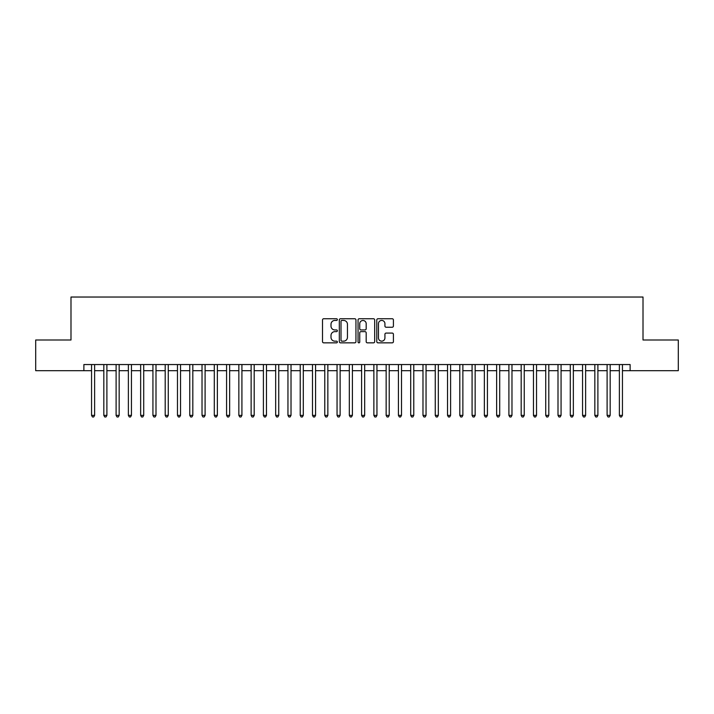 <?xml version="1.0" encoding="UTF-8"?>
<svg xmlns="http://www.w3.org/2000/svg" width="714" height="714" viewBox="0 0 714 714"><rect width="100%" height="100%" fill="white"/><g stroke="black" fill="none" stroke-linecap="round" stroke-linejoin="round"><path stroke-width="1.07" d="M337.356 319.586A0.848 0.848 0 0 0 336.517 318.747L323.719 318.747A1.205 1.205 0 0 0 322.514 319.952L322.514 341.64A1.205 1.205 0 0 0 323.719 342.845L336.517 342.845A0.848 0.848 0 0 0 337.356 341.997A0.848 0.848 0 0 0 336.517 341.158L334.857 341.158A3.856 3.856 0 0 1 331.001 337.303L331.001 335.491A3.856 3.856 0 0 1 334.857 331.635L336.517 331.635A0.848 0.848 0 0 0 337.356 330.796A0.848 0.848 0 0 0 336.517 329.948L334.857 329.948A3.856 3.856 0 0 1 331.001 326.093L331.001 324.29A3.856 3.856 0 0 1 334.857 320.434L336.517 320.434A0.848 0.848 0 0 0 337.356 319.586M392.209 327.235A1.205 1.205 0 0 0 393.414 326.03L393.414 319.952A1.205 1.205 0 0 0 392.209 318.747L377.992 318.747A1.205 1.205 0 0 0 376.787 319.952L376.787 341.64A1.205 1.205 0 0 0 377.992 342.845L392.209 342.845A1.205 1.205 0 0 0 393.414 341.64L393.414 334.286A1.205 1.205 0 0 0 392.209 333.081L386.131 333.081A1.205 1.205 0 0 0 384.926 334.286L384.926 337.927A3.222 3.222 0 0 1 381.704 341.158A3.222 3.222 0 0 1 378.474 337.927L378.474 323.656A3.222 3.222 0 0 1 381.704 320.434A3.222 3.222 0 0 1 384.926 323.656L384.926 326.03A1.205 1.205 0 0 0 386.131 327.235L392.209 327.235M83.877 370.691L35.7 370.691L35.7 339.998L70.989 339.998L70.989 297.033L643.011 297.033L643.011 339.998L678.3 339.998L678.3 370.691L630.123 370.691L630.123 364.551L83.877 364.551L83.877 370.691L91.553 370.691M355.947 319.952A1.205 1.205 0 0 0 354.742 318.747L340.524 318.747A1.205 1.205 0 0 0 339.32 319.952L339.32 341.64A1.205 1.205 0 0 0 340.524 342.845L354.742 342.845A1.205 1.205 0 0 0 355.947 341.64L355.947 319.952M359.258 318.747L373.476 318.747A1.205 1.205 0 0 1 374.68 319.952L374.68 341.64A1.205 1.205 0 0 1 373.476 342.845L367.389 342.845A1.205 1.205 0 0 1 366.184 341.64L366.184 332.84A1.205 1.205 0 0 0 364.979 331.635L360.945 331.635A1.205 1.205 0 0 0 359.74 332.84L359.74 341.997A0.848 0.848 0 0 1 358.901 342.845A0.848 0.848 0 0 1 358.053 341.997L358.053 319.952A1.205 1.205 0 0 1 359.258 318.747M94.623 370.691L103.825 370.691M106.895 370.691L116.105 370.691M119.167 370.691L128.377 370.691M131.447 370.691L140.649 370.691M143.719 370.691L152.93 370.691M156 370.691L165.202 370.691M168.272 370.691L177.474 370.691M180.544 370.691L189.754 370.691M192.825 370.691L202.026 370.691M205.096 370.691L214.298 370.691M217.368 370.691L226.579 370.691M229.649 370.691L238.851 370.691M241.921 370.691L251.132 370.691M254.193 370.691L263.404 370.691M266.474 370.691L275.675 370.691M278.746 370.691L287.956 370.691M291.017 370.691L300.228 370.691M303.298 370.691L312.5 370.691M315.57 370.691L324.781 370.691M327.851 370.691L337.053 370.691M340.123 370.691L349.324 370.691M352.395 370.691L361.605 370.691M364.675 370.691L373.877 370.691M376.947 370.691L386.149 370.691M389.219 370.691L398.43 370.691M401.5 370.691L410.702 370.691M413.772 370.691L422.983 370.691M426.044 370.691L435.254 370.691M438.325 370.691L447.526 370.691M450.596 370.691L459.807 370.691M462.868 370.691L472.079 370.691M475.149 370.691L484.351 370.691M487.421 370.691L496.632 370.691M499.702 370.691L508.904 370.691M511.974 370.691L521.175 370.691M524.246 370.691L533.456 370.691M536.526 370.691L545.728 370.691M548.798 370.691L558 370.691M561.07 370.691L570.281 370.691M573.351 370.691L582.553 370.691M585.623 370.691L594.833 370.691M597.895 370.691L607.105 370.691M610.175 370.691L619.377 370.691M622.447 370.691L630.123 370.691M341.845 320.434A0.848 0.848 0 0 0 341.006 321.273L341.006 340.31A0.848 0.848 0 0 0 341.845 341.158L343.595 341.158A3.856 3.856 0 0 0 347.45 337.303L347.45 324.29A3.856 3.856 0 0 0 343.595 320.434L341.845 320.434M366.184 323.71A3.222 3.222 0 0 0 362.962 320.488A3.222 3.222 0 0 0 359.74 323.71L359.74 328.743A1.205 1.205 0 0 0 360.945 329.948L364.979 329.948A1.205 1.205 0 0 0 366.184 328.743L366.184 323.71M94.623 364.551L94.623 415.369L91.553 415.369L91.553 364.551M94.623 415.369L93.704 416.967L92.472 416.967L91.553 415.369M106.895 364.551L106.895 415.369L103.825 415.369L103.825 364.551M106.895 415.369L105.975 416.967L104.744 416.967L103.825 415.369M119.167 364.551L119.167 415.369L116.105 415.369L116.105 364.551M119.167 415.369L118.247 416.967L117.025 416.967L116.105 415.369M131.447 364.551L131.447 415.369L128.377 415.369L128.377 364.551M131.447 415.369L130.528 416.967L129.296 416.967L128.377 415.369M143.719 364.551L143.719 415.369L140.649 415.369L140.649 364.551M143.719 415.369L142.8 416.967L141.568 416.967L140.649 415.369M156 364.551L156 415.369L152.93 415.369L152.93 364.551M156 415.369L155.072 416.967L153.849 416.967L152.93 415.369M168.272 364.551L168.272 415.369L165.202 415.369L165.202 364.551M168.272 415.369L167.353 416.967L166.121 416.967L165.202 415.369M180.544 364.551L180.544 415.369L177.474 415.369L177.474 364.551M180.544 415.369L179.625 416.967L178.402 416.967L177.474 415.369M192.825 364.551L192.825 415.369L189.754 415.369L189.754 364.551M192.825 415.369L191.896 416.967L190.674 416.967L189.754 415.369M205.096 364.551L205.096 415.369L202.026 415.369L202.026 364.551M205.096 415.369L204.177 416.967L202.946 416.967L202.026 415.369M217.368 364.551L217.368 415.369L214.298 415.369L214.298 364.551M217.368 415.369L216.449 416.967L215.226 416.967L214.298 415.369M229.649 364.551L229.649 415.369L226.579 415.369L226.579 364.551M229.649 415.369L228.73 416.967L227.498 416.967L226.579 415.369M241.921 364.551L241.921 415.369L238.851 415.369L238.851 364.551M241.921 415.369L241.002 416.967L239.77 416.967L238.851 415.369M254.193 364.551L254.193 415.369L251.132 415.369L251.132 364.551M254.193 415.369L253.274 416.967L252.051 416.967L251.132 415.369M266.474 364.551L266.474 415.369L263.404 415.369L263.404 364.551M266.474 415.369L265.554 416.967L264.323 416.967L263.404 415.369M278.746 364.551L278.746 415.369L275.675 415.369L275.675 364.551M278.746 415.369L277.826 416.967L276.595 416.967L275.675 415.369M291.017 364.551L291.017 415.369L287.956 415.369L287.956 364.551M291.017 415.369L290.098 416.967L288.875 416.967L287.956 415.369M303.298 364.551L303.298 415.369L300.228 415.369L300.228 364.551M303.298 415.369L302.379 416.967L301.147 416.967L300.228 415.369M315.57 364.551L315.57 415.369L312.5 415.369L312.5 364.551M315.57 415.369L314.651 416.967L313.419 416.967L312.5 415.369M327.851 364.551L327.851 415.369L324.781 415.369L324.781 364.551M327.851 415.369L326.923 416.967L325.7 416.967L324.781 415.369M340.123 364.551L340.123 415.369L337.053 415.369L337.053 364.551M340.123 415.369L339.204 416.967L337.972 416.967L337.053 415.369M352.395 364.551L352.395 415.369L349.324 415.369L349.324 364.551M352.395 415.369L351.475 416.967L350.253 416.967L349.324 415.369M364.675 364.551L364.675 415.369L361.605 415.369L361.605 364.551M364.675 415.369L363.747 416.967L362.525 416.967L361.605 415.369M376.947 364.551L376.947 415.369L373.877 415.369L373.877 364.551M376.947 415.369L376.028 416.967L374.796 416.967L373.877 415.369M389.219 364.551L389.219 415.369L386.149 415.369L386.149 364.551M389.219 415.369L388.3 416.967L387.077 416.967L386.149 415.369M401.5 364.551L401.5 415.369L398.43 415.369L398.43 364.551M401.5 415.369L400.581 416.967L399.349 416.967L398.43 415.369M413.772 364.551L413.772 415.369L410.702 415.369L410.702 364.551M413.772 415.369L412.853 416.967L411.621 416.967L410.702 415.369M426.044 364.551L426.044 415.369L422.983 415.369L422.983 364.551M426.044 415.369L425.125 416.967L423.902 416.967L422.983 415.369M438.325 364.551L438.325 415.369L435.254 415.369L435.254 364.551M438.325 415.369L437.405 416.967L436.174 416.967L435.254 415.369M450.596 364.551L450.596 415.369L447.526 415.369L447.526 364.551M450.596 415.369L449.677 416.967L448.446 416.967L447.526 415.369M462.868 364.551L462.868 415.369L459.807 415.369L459.807 364.551M462.868 415.369L461.949 416.967L460.726 416.967L459.807 415.369M475.149 364.551L475.149 415.369L472.079 415.369L472.079 364.551M475.149 415.369L474.23 416.967L472.998 416.967L472.079 415.369M487.421 364.551L487.421 415.369L484.351 415.369L484.351 364.551M487.421 415.369L486.502 416.967L485.27 416.967L484.351 415.369M499.702 364.551L499.702 415.369L496.632 415.369L496.632 364.551M499.702 415.369L498.774 416.967L497.551 416.967L496.632 415.369M511.974 364.551L511.974 415.369L508.904 415.369L508.904 364.551M511.974 415.369L511.054 416.967L509.823 416.967L508.904 415.369M524.246 364.551L524.246 415.369L521.175 415.369L521.175 364.551M524.246 415.369L523.326 416.967L522.104 416.967L521.175 415.369M536.526 364.551L536.526 415.369L533.456 415.369L533.456 364.551M536.526 415.369L535.598 416.967L534.375 416.967L533.456 415.369M548.798 364.551L548.798 415.369L545.728 415.369L545.728 364.551M548.798 415.369L547.879 416.967L546.647 416.967L545.728 415.369M561.07 364.551L561.07 415.369L558 415.369L558 364.551M561.07 415.369L560.151 416.967L558.928 416.967L558 415.369M573.351 364.551L573.351 415.369L570.281 415.369L570.281 364.551M573.351 415.369L572.432 416.967L571.2 416.967L570.281 415.369M585.623 364.551L585.623 415.369L582.553 415.369L582.553 364.551M585.623 415.369L584.704 416.967L583.472 416.967L582.553 415.369M597.895 364.551L597.895 415.369L594.833 415.369L594.833 364.551M597.895 415.369L596.975 416.967L595.753 416.967L594.833 415.369M610.175 364.551L610.175 415.369L607.105 415.369L607.105 364.551M610.175 415.369L609.256 416.967L608.025 416.967L607.105 415.369M622.447 364.551L622.447 415.369L619.377 415.369L619.377 364.551M622.447 415.369L621.528 416.967L620.296 416.967L619.377 415.369"/></g></svg>
